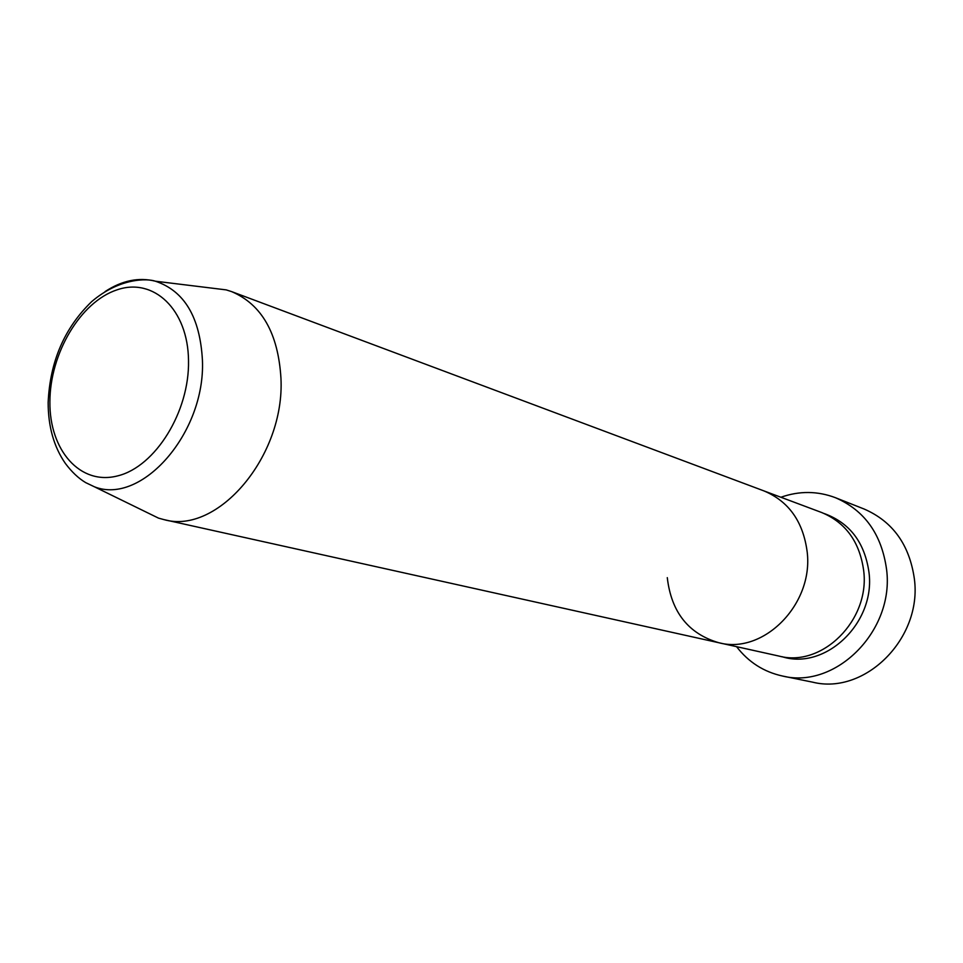 <?xml version="1.0" encoding="UTF-8"?>
<svg xmlns="http://www.w3.org/2000/svg" width="963" height="963" viewBox="0 0 963 963"><rect width="100%" height="100%" fill="white"/><g stroke="black" fill="none" stroke-linecap="round" stroke-linejoin="round"><path stroke-width="1.44" d="M782.57 676.038L812.76 682.189C864.906 695.262 922.434 638.373 914.369 578.871C909.493 544.757 892.749 521.477 864.112 509.018L835.451 497.702C864.642 510.414 881.687 534.321 886.574 569.434C894.663 630.693 835.715 689.412 782.57 676.038C763.828 671.945 748.504 662.159 736.587 646.679M209.633 287.853L226.209 289.887L231.614 291.608L821.68 512.521C845.743 522.584 859.754 541.988 863.691 570.722C870.107 620.316 822.053 667.684 779.103 656.104L718.855 642.742C688.485 633.847 671.295 612.155 667.287 577.644M763.888 490.889C788.817 501.326 803.25 521.729 807.199 552.064C813.591 604.463 763.322 654.792 718.855 642.742C763.322 654.792 813.591 604.463 807.199 552.064C803.25 521.729 788.817 501.326 763.888 490.889M780.897 497.257C799.326 490.769 817.515 490.925 835.451 497.702M231.614 291.608C261.78 304.489 278.223 333.391 280.955 378.29C285.036 456.209 217.518 535.115 163.987 519.623L158.522 518.13L143.523 510.799M824.376 513.604C849.884 522.969 864.75 542.59 868.999 572.479C875.644 623.109 825.183 670.693 781.956 656.67M188.519 360.583C188.026 309.292 153.466 277.103 116.944 289.875C80.398 301.913 49.92 353.529 49.895 401.836C49.366 450.251 80.182 485.797 117.775 475.854C155.356 466.682 189.591 411.719 188.519 360.583M105.099 291.572C122.024 280.486 138.792 277.031 155.392 281.208C184.39 290.898 200.063 317.272 202.435 360.318C205.552 432.929 141.501 505.527 94.422 486.797L158.522 518.13M226.209 289.887L155.392 281.208C147.52 278.439 119.845 277.549 91.654 301.636C64.461 327.938 49.968 361.57 48.15 402.558C48.174 426.609 53.904 446.892 65.34 463.396C71.719 471.93 78.497 478.334 85.671 482.619L94.422 486.797M163.987 519.623L718.855 642.742"/></g></svg>
